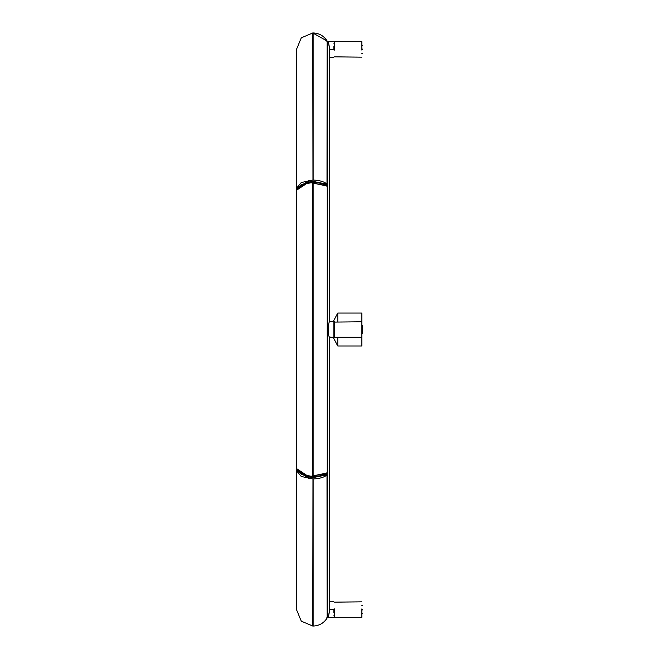<?xml version="1.0" encoding="UTF-8"?>
<svg xmlns="http://www.w3.org/2000/svg" width="659" height="659" viewBox="0 0 659 659"><rect width="100%" height="100%" fill="white"/><g stroke="black" fill="none" stroke-linecap="round" stroke-linejoin="round"><path stroke-width="0.99" d="M329.541 337.029L333.833 337.276L329.722 337.194C327.441 336.609 328.1 321.254 329.739 321.757L333.833 321.716L333.833 337.276L333.833 321.716L329.739 321.757M337.779 321.757L337.779 313.041L361.832 313.041L361.84 321.781L361.832 345.991L337.779 345.991L337.779 337.243M337.779 313.041L333.166 321.724M333.166 337.276L337.779 345.991M312.761 32.95L327.399 41.171L326.889 41.369M327.251 185.995L308.857 182.09L296.69 190.113L296.665 188.894L308.873 180.937L327.399 184.767L326.988 186.456M297.02 188.235L308.857 180.55L326.988 184.19L327.004 184.767M326.889 185.995L308.849 182.246L298.173 187.008M327.086 41.328L327.004 184.273M312.811 180.08L301.27 182.527L296.501 188.317L296.501 49.425L301.27 37.835L312.811 32.95L312.976 180.253L312.803 33.279M327.202 41.122C323.948 35.924 319.261 33.205 313.14 32.95L313.14 180.08C319.261 180.212 323.948 181.571 327.202 184.166L327.086 184.273M300.768 185.072L301.6 184.388M312.811 182.37L312.811 476.63L301.27 474.192L296.501 468.392L296.501 190.608L301.27 184.808L312.811 182.37M312.803 476.465L312.803 182.535M327.202 472.552L327.202 186.448C323.948 183.853 319.261 182.494 313.14 182.37L313.14 476.63C319.261 476.506 323.948 475.147 327.202 472.552M326.988 472.528L327.358 474.249L308.857 478.055L296.69 470.196L296.665 469.051L308.873 476.927L327.399 473.096L327.383 474.216M297.003 468.887L308.865 476.745L326.889 472.997M327.004 474.249L326.988 474.826L308.84 478.459L297.003 470.765M327.004 474.727L327.086 617.672M312.803 625.721L312.976 478.747L312.811 626.05L301.27 621.165L296.501 609.575L296.665 469.537M312.811 478.92L301.27 476.473L296.501 470.683M327.086 474.727L327.202 474.834C323.948 477.429 319.261 478.788 313.14 478.92L313.14 626.05C319.261 625.795 323.948 623.076 327.202 617.878M326.889 617.631L327.399 617.829M333.833 49.425C333.833 39.375 333.833 39.375 333.833 49.425L329.739 49.425L329.615 51.55M333.833 49.952L333.833 46.097M333.833 43.914L334.162 43.173M329.739 49.425C327.778 39.713 327.77 39.408 329.722 48.527M334.162 50.018L334.492 41.682L334.492 50.084M334.492 41.682L361.84 41.682L361.84 50.084M362.499 49.096L362.499 49.763L362.499 49.096M334.162 322.111L334.492 337.243L361.84 337.243M361.84 321.781L334.162 322.086M334.492 321.781L334.492 337.243M361.84 325.546L362.499 325.546L362.499 333.438L361.84 333.454M333.833 609.559L333.833 609.575C333.833 619.625 333.833 619.625 333.833 609.575L329.739 609.575L329.541 609.048M333.833 612.903L333.833 609.048M334.162 615.827L333.833 615.086M329.615 607.45L329.739 609.023M329.722 610.473C327.77 619.592 327.778 619.287 329.739 609.575M334.492 608.916L334.492 617.318L334.162 608.982M361.84 608.916L361.84 617.318L334.492 617.318M362.499 609.904L362.499 609.254L362.499 609.904M327.605 578.759L327.605 41.682L327.721 578.701M329.739 337.243L333.833 337.276L329.615 337.219L329.615 609.575M327.416 184.8L327.383 185.929M327.021 184.792L327.004 184.215M327.021 185.929L327.004 186.497M327.226 184.207L327.226 41.196M327.226 472.511L327.226 186.489M327.021 473.055L327.004 472.495M327.021 474.216L327.004 474.793M327.226 474.793L327.226 617.804M329.615 321.806L329.615 49.425M327.226 617.318L327.754 617.186M333.833 57.226L329.615 57.185M334.162 56.839L361.84 57.168M361.84 45.471L362.499 45.471M327.943 41.682L333.833 41.632M362.499 53.379L361.84 53.379M329.615 601.815L333.833 601.774M361.84 601.832L334.162 602.161M362.499 613.529L361.84 613.529M333.833 617.368L327.943 617.318M361.84 605.621L362.499 605.621"/></g></svg>
